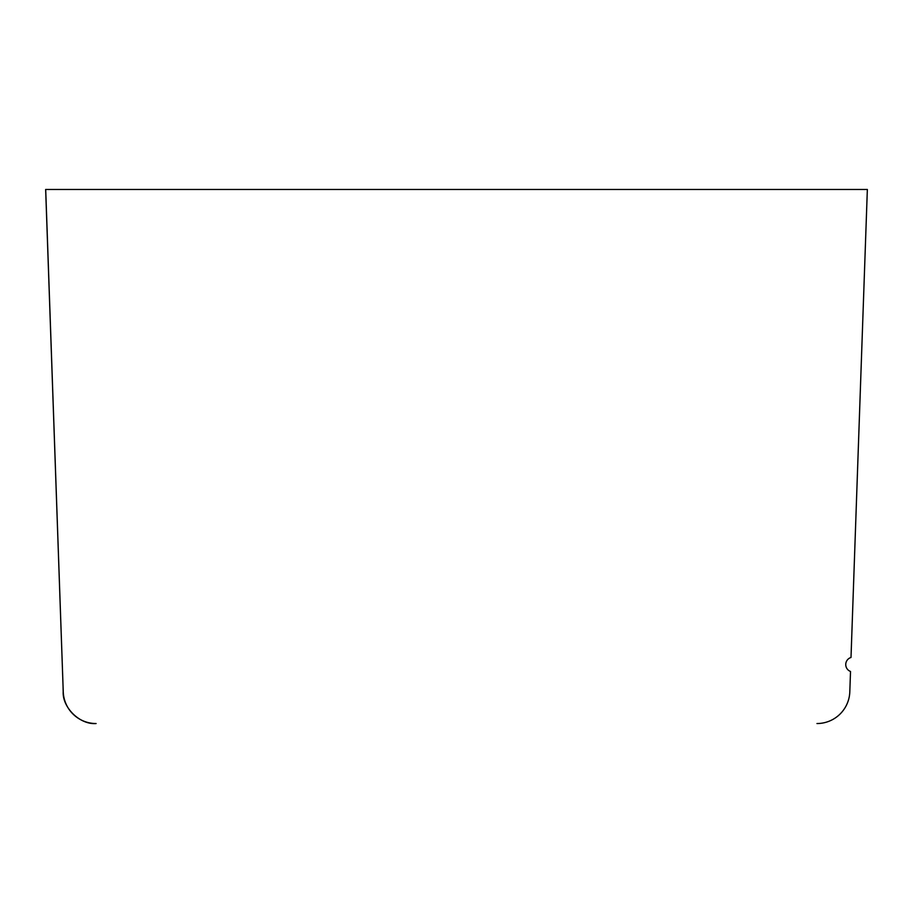 <?xml version="1.0" encoding="UTF-8"?>
<svg xmlns="http://www.w3.org/2000/svg" width="913" height="913" viewBox="0 0 913 913"><rect width="100%" height="100%" fill="white"/><g stroke="black" fill="none" stroke-linecap="round" stroke-linejoin="round"><path stroke-width="1.37" d="M850.517 671.466L849.809 691.814L850.517 671.466A7.395 7.395 0 0 1 851.007 657.474L867.35 189.459L45.65 189.459L61.901 653.457M45.696 189.459L63.248 691.814A32.868 32.868 0 0 0 96.093 723.541L96.036 723.541C80.127 724.888 62.392 707.769 63.191 691.814L63.065 686.599M816.964 723.541A32.868 32.868 0 0 0 849.809 691.814"/></g></svg>
